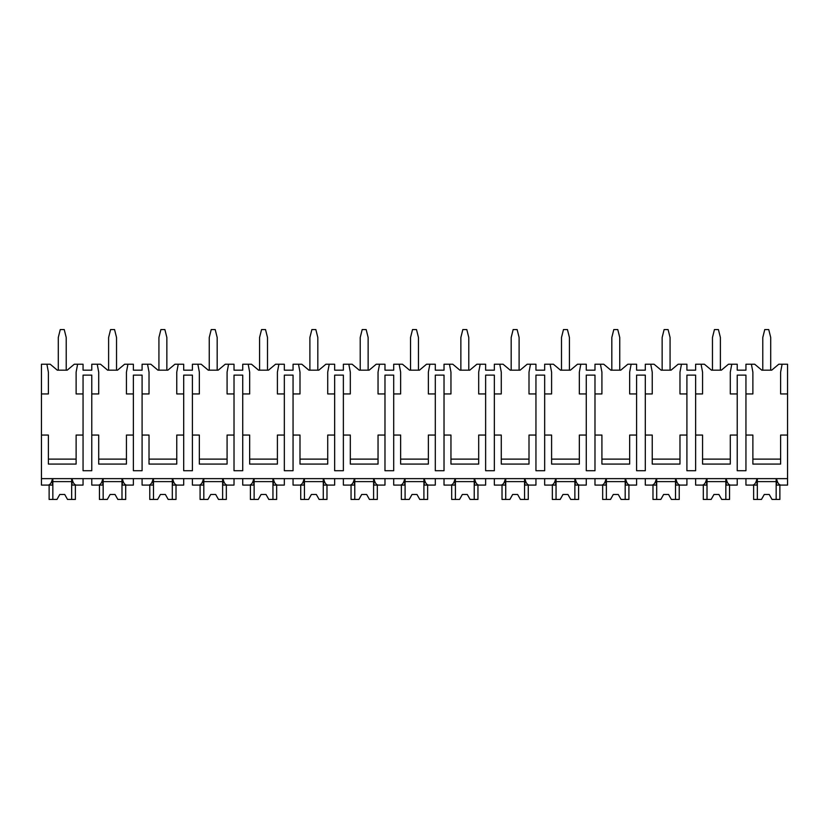 <?xml version="1.0" encoding="UTF-8"?>
<svg xmlns="http://www.w3.org/2000/svg" width="829" height="829" viewBox="0 0 829 829"><rect width="100%" height="100%" fill="white"/><g stroke="black" fill="none" stroke-linecap="round" stroke-linejoin="round"><path stroke-width="1.24" d="M41.45 393.941L48.383 393.941L48.383 372.148L46.901 364.232L41.45 364.232L41.45 485.079L48.227 485.079C50.206 484.82 51.626 482.665 52.476 478.644L52.476 485.079L46.901 485.079M41.45 435.059L48.383 435.059L48.383 464.074L76.123 464.074L76.123 435.059L83.055 435.059L83.055 470.717L91.77 470.717L91.77 435.059L98.703 435.059L98.703 464.074L126.443 464.074L126.443 435.059L133.376 435.059L133.376 470.717L142.091 470.717L142.091 435.059L149.023 435.059L149.023 464.074L176.764 464.074L176.764 435.059L183.696 435.059L183.696 470.717L192.411 470.717L192.411 435.059L199.343 435.059L199.343 464.074L227.084 464.074L227.084 435.059L234.016 435.059L234.016 470.717L242.731 470.717L242.731 435.059L249.664 435.059L249.664 464.074L277.404 464.074L277.404 435.059L284.337 435.059L284.337 470.717L293.051 470.717L293.051 435.059L299.994 435.059L299.994 464.074L327.724 464.074L327.724 435.059L334.657 435.059L334.657 470.717L343.372 470.717L343.372 435.059L350.315 435.059L350.315 464.074L378.045 464.074L378.045 435.059L384.977 435.059L384.977 470.717L393.702 470.717L393.702 435.059L400.635 435.059L400.635 464.074L428.365 464.074L428.365 435.059L435.298 435.059L435.298 470.717L444.023 470.717L444.023 435.059L450.955 435.059L450.955 464.074L478.685 464.074L478.685 435.059L485.628 435.059L485.628 470.717L494.343 470.717L494.343 435.059L501.276 435.059L501.276 464.074L529.006 464.074L529.006 435.059L535.948 435.059L535.948 470.717L544.663 470.717L544.663 435.059L551.596 435.059L551.596 464.074L579.336 464.074L579.336 435.059L586.269 435.059L586.269 470.717L594.984 470.717L594.984 435.059L601.916 435.059L601.916 464.074L629.657 464.074L629.657 435.059L636.589 435.059L636.589 470.717L645.304 470.717L645.304 435.059L652.236 435.059L652.236 464.074L679.977 464.074L679.977 435.059L686.909 435.059L686.909 470.717L695.624 470.717L695.624 435.059L702.557 435.059L702.557 464.074L730.297 464.074L730.297 435.059L737.23 435.059L737.23 470.717L745.945 470.717L745.945 435.059L752.877 435.059L752.877 464.074L780.617 464.074L780.617 435.059L787.55 435.059L787.55 485.079L780.773 485.079C778.794 484.81 777.374 482.665 776.524 478.644L776.524 485.079L782.099 485.079M46.901 364.232L50.217 364.232L57.294 370.169L67.201 370.169L74.289 364.232L83.055 364.232L83.055 370.169L91.77 370.169L91.77 364.232L100.537 364.232L107.625 370.169L117.521 370.169L124.609 364.232L133.376 364.232L133.376 370.169L142.091 370.169L142.091 364.232L150.857 364.232L157.945 370.169L167.852 370.169L174.929 364.232L183.696 364.232L183.696 370.169L192.411 370.169L192.411 364.232L201.178 364.232L208.266 370.169L218.172 370.169L225.25 364.232L234.016 364.232L234.016 370.169L242.731 370.169L242.731 364.232L251.498 364.232L258.586 370.169L268.492 370.169L275.57 364.232L284.337 364.232L284.337 370.169L293.051 370.169L293.051 364.232L301.818 364.232L308.906 370.169L318.813 370.169L325.89 364.232L334.657 364.232L334.657 370.169L343.372 370.169L343.372 364.232L352.138 364.232L359.226 370.169L369.133 370.169L376.211 364.232L384.977 364.232L384.977 370.169L393.702 370.169L393.702 364.232L402.469 364.232L409.547 370.169L419.453 370.169L426.531 364.232L435.298 364.232L435.298 370.169L444.023 370.169L444.023 364.232L452.789 364.232L459.867 370.169L469.774 370.169L476.862 364.232L485.628 364.232L485.628 370.169L494.343 370.169L494.343 364.232L503.11 364.232L510.187 370.169L520.094 370.169L527.182 364.232L535.948 364.232L535.948 370.169L544.663 370.169L544.663 364.232L553.43 364.232L560.508 370.169L570.414 370.169L577.502 364.232L586.269 364.232L586.269 370.169L594.984 370.169L594.984 364.232L603.75 364.232L610.828 370.169L620.734 370.169L627.822 364.232L636.589 364.232L636.589 370.169L645.304 370.169L645.304 364.232L654.071 364.232L661.148 370.169L671.055 370.169L678.143 364.232L686.909 364.232L686.909 370.169L695.624 370.169L695.624 364.232L704.391 364.232L711.479 370.169L721.375 370.169L728.463 364.232L737.23 364.232L737.23 370.169L745.945 370.169L745.945 364.232L754.711 364.232L761.799 370.169L771.706 370.169L778.783 364.232L782.099 364.232L780.617 372.148L780.617 393.941L787.55 393.941L787.55 435.059M41.45 478.644L787.55 478.644M91.77 435.059L91.77 375.122L83.055 375.122L83.055 435.059M745.945 435.059L745.945 375.122L737.23 375.122L737.23 435.059M780.617 459.121L752.877 459.121M695.624 435.059L695.624 393.941L702.557 393.941L702.557 372.148L701.075 364.232M730.297 459.121L702.557 459.121M645.304 435.059L645.304 393.941L652.236 393.941L652.236 372.148L650.755 364.232M686.909 435.059L686.909 375.122L695.624 375.122L695.624 393.941M679.977 459.121L652.236 459.121M594.984 435.059L594.984 393.941L601.916 393.941L601.916 372.148L600.434 364.232M636.589 435.059L636.589 375.122L645.304 375.122L645.304 393.941M629.657 459.121L601.916 459.121M544.663 435.059L544.663 393.941L551.596 393.941L551.596 372.148L550.114 364.232M586.269 435.059L586.269 375.122L594.984 375.122L594.984 393.941M579.336 459.121L551.596 459.121M494.343 435.059L494.343 393.941L501.276 393.941L501.276 372.148L499.783 364.232M535.948 435.059L535.948 375.122L544.663 375.122L544.663 393.941M529.006 459.121L501.276 459.121M444.023 435.059L444.023 393.941L450.955 393.941L450.955 372.148L449.463 364.232M485.628 435.059L485.628 375.122L494.343 375.122L494.343 393.941M478.685 459.121L450.955 459.121M393.702 435.059L393.702 393.941L400.635 393.941L400.635 372.148L399.143 364.232M435.298 435.059L435.298 375.122L444.023 375.122L444.023 393.941M428.365 459.121L400.635 459.121M343.372 435.059L343.372 393.941L350.315 393.941L350.315 372.148L348.822 364.232M384.977 435.059L384.977 375.122L393.702 375.122L393.702 393.941M378.045 459.121L350.315 459.121M293.051 435.059L293.051 393.941L299.994 393.941L299.994 372.148L298.502 364.232M334.657 435.059L334.657 375.122L343.372 375.122L343.372 393.941M327.724 459.121L299.994 459.121M242.731 435.059L242.731 393.941L249.664 393.941L249.664 372.148L248.182 364.232M284.337 435.059L284.337 375.122L293.051 375.122L293.051 393.941M277.404 459.121L249.664 459.121M192.411 435.059L192.411 393.941L199.343 393.941L199.343 372.148L197.862 364.232M234.016 435.059L234.016 375.122L242.731 375.122L242.731 393.941M227.084 459.121L199.343 459.121M142.091 435.059L142.091 393.941L149.023 393.941L149.023 372.148L147.541 364.232M183.696 435.059L183.696 375.122L192.411 375.122L192.411 393.941M176.764 459.121L149.023 459.121M133.376 435.059L133.376 375.122L142.091 375.122L142.091 393.941M126.443 459.121L98.703 459.121M76.123 459.121L48.383 459.121M745.945 393.941L752.877 393.941L752.877 372.148L751.395 364.232M731.779 364.232L730.297 372.148L730.297 393.941L737.23 393.941M681.459 364.232L679.977 372.148L679.977 393.941L686.909 393.941M631.138 364.232L629.657 372.148L629.657 393.941L636.589 393.941M580.818 364.232L579.336 372.148L579.336 393.941L586.269 393.941M530.498 364.232L529.006 372.148L529.006 393.941L535.948 393.941M480.178 364.232L478.685 372.148L478.685 393.941L485.628 393.941M429.857 364.232L428.365 372.148L428.365 393.941L435.298 393.941M379.537 364.232L378.045 372.148L378.045 393.941L384.977 393.941M329.217 364.232L327.724 372.148L327.724 393.941L334.657 393.941M278.886 364.232L277.404 372.148L277.404 393.941L284.337 393.941M228.566 364.232L227.084 372.148L227.084 393.941L234.016 393.941M178.245 364.232L176.764 372.148L176.764 393.941L183.696 393.941M127.925 364.232L126.443 372.148L126.443 393.941L133.376 393.941M91.77 393.941L98.703 393.941L98.703 372.148L97.221 364.232M77.605 364.232L76.123 372.148L76.123 393.941L83.055 393.941M782.099 364.232L787.55 364.232L787.55 393.941M58.289 370.169L58.289 337.486L60.268 329.559L64.237 329.559L66.216 337.486L66.216 370.169M91.77 478.644L91.77 485.079L98.547 485.079C100.527 484.82 101.946 482.665 102.796 478.644L102.796 485.079L97.221 485.079M745.945 478.644L745.945 485.079L752.722 485.079C754.701 484.82 756.121 482.665 756.97 478.644L756.97 485.079L751.395 485.079M731.779 485.079L726.204 485.079L726.204 478.644C727.054 482.665 728.473 484.81 730.453 485.079L737.23 485.079L737.23 478.644M695.624 478.644L695.624 485.079L702.401 485.079C704.381 484.82 705.8 482.665 706.65 478.644L706.65 485.079L701.075 485.079M681.459 485.079L675.884 485.079L675.884 478.644C676.733 482.665 678.153 484.81 680.132 485.079L686.909 485.079L686.909 478.644M645.304 478.644L645.304 485.079L652.071 485.079C654.06 484.82 655.48 482.665 656.33 478.644L656.33 485.079L650.755 485.079M631.138 485.079L625.563 485.079L625.563 478.644C626.413 482.665 627.833 484.81 629.812 485.079L636.589 485.079L636.589 478.644M594.984 478.644L594.984 485.079L601.75 485.079C603.74 484.82 605.149 482.665 606.009 478.644L606.009 485.079L600.434 485.079M580.818 485.079L575.243 485.079L575.243 478.644C576.093 482.665 577.512 484.81 579.492 485.079L586.269 485.079L586.269 478.644M544.663 478.644L544.663 485.079L551.43 485.079C553.42 484.82 554.829 482.665 555.689 478.644L555.689 485.079L550.114 485.079M530.498 485.079L524.923 485.079L524.923 478.644C525.773 482.665 527.192 484.81 529.171 485.079L535.948 485.079L535.948 478.644M494.343 478.644L494.343 485.079L501.11 485.079C503.089 484.82 504.509 482.665 505.369 478.644L505.369 485.079L499.783 485.079M480.178 485.079L474.602 485.079L474.602 478.644C475.452 482.665 476.872 484.81 478.851 485.079L485.628 485.079L485.628 478.644M444.023 478.644L444.023 485.079L450.789 485.079C452.769 484.82 454.188 482.665 455.048 478.644L455.048 485.079L449.463 485.079M429.857 485.079L424.272 485.079L424.272 478.644C425.132 482.665 426.552 484.81 428.531 485.079L435.298 485.079L435.298 478.644M393.702 478.644L393.702 485.079L400.469 485.079C402.448 484.82 403.868 482.665 404.728 478.644L404.728 485.079L399.143 485.079M379.537 485.079L373.952 485.079L373.952 478.644C374.812 482.665 376.221 484.81 378.211 485.079L384.977 485.079L384.977 478.644M343.372 478.644L343.372 485.079L350.149 485.079C352.128 484.82 353.548 482.665 354.397 478.644L354.397 485.079L348.822 485.079M329.217 485.079L323.631 485.079L323.631 478.644C324.491 482.665 325.901 484.81 327.89 485.079L334.657 485.079L334.657 478.644M293.051 478.644L293.051 485.079L299.829 485.079C301.808 484.82 303.227 482.665 304.077 478.644L304.077 485.079L298.502 485.079M278.886 485.079L273.311 485.079L273.311 478.644C274.171 482.665 275.58 484.81 277.57 485.079L284.337 485.079L284.337 478.644M242.731 478.644L242.731 485.079L249.508 485.079C251.488 484.82 252.907 482.665 253.757 478.644L253.757 485.079L248.182 485.079M228.566 485.079L222.991 485.079L222.991 478.644C223.84 482.665 225.26 484.81 227.25 485.079L234.016 485.079L234.016 478.644M192.411 478.644L192.411 485.079L199.188 485.079C201.167 484.82 202.587 482.665 203.437 478.644L203.437 485.079L197.862 485.079M178.245 485.079L172.67 485.079L172.67 478.644C173.52 482.665 174.94 484.81 176.929 485.079L183.696 485.079L183.696 478.644M142.091 478.644L142.091 485.079L148.868 485.079C150.847 484.82 152.267 482.665 153.116 478.644L153.116 485.079L147.541 485.079M127.925 485.079L122.35 485.079L122.35 478.644C123.2 482.665 124.619 484.81 126.599 485.079L133.376 485.079L133.376 478.644M77.605 485.079L72.03 485.079L72.03 478.644C72.879 482.665 74.299 484.81 76.278 485.079L83.055 485.079L83.055 478.644M776.162 478.644L776.162 499.441L779.871 499.441L779.871 485.079M757.333 478.644L757.333 499.441L753.623 499.441L753.623 485.079M757.333 499.441L761.468 499.441L764.276 494.488L769.229 494.488L772.027 499.441L776.162 499.441M776.162 481.608L757.333 481.608M764.276 494.488L769.229 494.488M71.667 478.644L71.667 499.441L75.377 499.441L75.377 485.079M52.838 478.644L52.838 499.441L49.129 499.441L49.129 485.079M52.838 499.441L56.973 499.441L59.771 494.488L64.724 494.488L67.532 499.441L71.667 499.441M71.667 481.608L52.838 481.608M59.771 494.488L64.724 494.488M725.841 478.644L725.841 499.441L729.551 499.441L729.551 485.079M707.013 478.644L707.013 499.441L703.303 499.441L703.303 485.079M707.013 499.441L711.147 499.441L713.956 494.488L718.898 494.488L721.707 499.441L725.841 499.441M725.841 481.608L707.013 481.608M713.956 494.488L718.898 494.488M675.521 478.644L675.521 499.441L679.231 499.441L679.231 485.079M656.692 478.644L656.692 499.441L652.983 499.441L652.983 485.079M656.692 499.441L660.827 499.441L663.625 494.488L668.578 494.488L671.386 499.441L675.521 499.441M675.521 481.608L656.692 481.608M663.625 494.488L668.578 494.488M625.19 478.644L625.19 499.441L628.91 499.441L628.91 485.079M606.372 478.644L606.372 499.441L602.662 499.441L602.662 485.079M606.372 499.441L610.507 499.441L613.305 494.488L618.258 494.488L621.066 499.441L625.19 499.441M625.19 481.608L606.372 481.608M613.305 494.488L618.258 494.488M574.87 478.644L574.87 499.441L578.59 499.441L578.59 485.079M556.052 478.644L556.052 499.441L552.342 499.441L552.342 485.079M556.052 499.441L560.186 499.441L562.984 494.488L567.938 494.488L570.746 499.441L574.87 499.441M574.87 481.608L556.052 481.608M562.984 494.488L567.938 494.488M524.55 478.644L524.55 499.441L528.27 499.441L528.27 485.079M505.731 478.644L505.731 499.441L502.022 499.441L502.022 485.079M505.731 499.441L509.866 499.441L512.664 494.488L517.617 494.488L520.425 499.441L524.55 499.441M524.55 481.608L505.731 481.608M512.664 494.488L517.617 494.488M474.229 478.644L474.229 499.441L477.95 499.441L477.95 485.079M455.411 478.644L455.411 499.441L451.691 499.441L451.691 485.079M455.411 499.441L459.546 499.441L462.344 494.488L467.297 494.488L470.095 499.441L474.229 499.441M474.229 481.608L455.411 481.608M462.344 494.488L467.297 494.488M423.909 478.644L423.909 499.441L427.629 499.441L427.629 485.079M405.091 478.644L405.091 499.441L401.371 499.441L401.371 485.079M405.091 499.441L409.225 499.441L412.023 494.488L416.977 494.488L419.775 499.441L423.909 499.441M423.909 481.608L405.091 481.608M412.023 494.488L416.977 494.488M373.589 478.644L373.589 499.441L377.309 499.441L377.309 485.079M354.771 478.644L354.771 499.441L351.05 499.441L351.05 485.079M354.771 499.441L358.905 499.441L361.703 494.488L366.656 494.488L369.454 499.441L373.589 499.441M373.589 481.608L354.771 481.608M361.703 494.488L366.656 494.488M323.269 478.644L323.269 499.441L326.978 499.441L326.978 485.079M304.45 478.644L304.45 499.441L300.73 499.441L300.73 485.079M304.45 499.441L308.575 499.441L311.383 494.488L316.336 494.488L319.134 499.441L323.269 499.441M323.269 481.608L304.45 481.608M311.383 494.488L316.336 494.488M272.948 478.644L272.948 499.441L276.658 499.441L276.658 485.079M254.13 478.644L254.13 499.441L250.41 499.441L250.41 485.079M254.13 499.441L258.254 499.441L261.062 494.488L266.016 494.488L268.814 499.441L272.948 499.441M272.948 481.608L254.13 481.608M261.062 494.488L266.016 494.488M222.628 478.644L222.628 499.441L226.338 499.441L226.338 485.079M203.81 478.644L203.81 499.441L200.09 499.441L200.09 485.079M203.81 499.441L207.934 499.441L210.742 494.488L215.695 494.488L218.493 499.441L222.628 499.441M222.628 481.608L203.81 481.608M210.742 494.488L215.695 494.488M172.308 478.644L172.308 499.441L176.017 499.441L176.017 485.079M153.479 478.644L153.479 499.441L149.769 499.441L149.769 485.079M153.479 499.441L157.614 499.441L160.422 494.488L165.375 494.488L168.173 499.441L172.308 499.441M172.308 481.608L153.479 481.608M160.422 494.488L165.375 494.488M121.987 478.644L121.987 499.441L125.697 499.441L125.697 485.079M103.159 478.644L103.159 499.441L99.449 499.441L99.449 485.079M103.159 499.441L107.293 499.441L110.102 494.488L115.044 494.488L117.853 499.441L121.987 499.441M121.987 481.608L103.159 481.608M110.102 494.488L115.044 494.488M762.784 370.169L762.784 337.486L764.763 329.559L768.732 329.559L770.711 337.486L770.711 370.169M712.463 370.169L712.463 337.486L714.443 329.559L718.411 329.559L720.391 337.486L720.391 370.169M662.143 370.169L662.143 337.486L664.122 329.559L668.091 329.559L670.07 337.486L670.07 370.169M611.823 370.169L611.823 337.486L613.802 329.559L617.771 329.559L619.75 337.486L619.75 370.169M561.502 370.169L561.502 337.486L563.482 329.559L567.44 329.559L569.43 337.486L569.43 370.169M511.182 370.169L511.182 337.486L513.161 329.559L517.12 329.559L519.109 337.486L519.109 370.169M460.862 370.169L460.862 337.486L462.841 329.559L466.8 329.559L468.779 337.486L468.779 370.169M410.542 370.169L410.542 337.486L412.521 329.559L416.479 329.559L418.458 337.486L418.458 370.169M360.221 370.169L360.221 337.486L362.2 329.559L366.159 329.559L368.138 337.486L368.138 370.169M309.891 370.169L309.891 337.486L311.88 329.559L315.839 329.559L317.818 337.486L317.818 370.169M259.57 370.169L259.57 337.486L261.56 329.559L265.518 329.559L267.498 337.486L267.498 370.169M209.25 370.169L209.25 337.486L211.229 329.559L215.198 329.559L217.177 337.486L217.177 370.169M158.93 370.169L158.93 337.486L160.909 329.559L164.878 329.559L166.857 337.486L166.857 370.169M108.609 370.169L108.609 337.486L110.589 329.559L114.557 329.559L116.537 337.486L116.537 370.169"/></g></svg>
